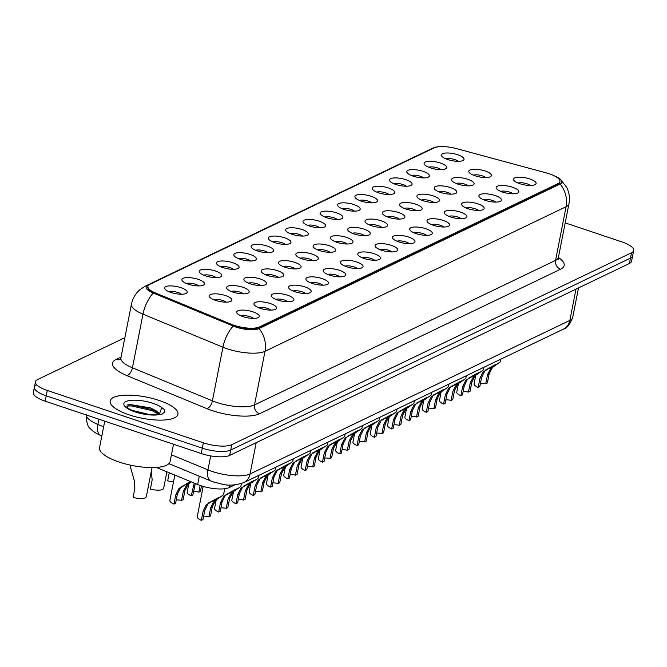 <?xml version="1.0" encoding="UTF-8"?>
<svg xmlns="http://www.w3.org/2000/svg" width="667" height="667" viewBox="0 0 667 667"><rect width="100%" height="100%" fill="white"/><g stroke="black" fill="none" stroke-linecap="round" stroke-linejoin="round"><path stroke-width="1" d="M430.415 167.851A11.506 3.593 -168.9 0 1 424.52 164.516A11.506 3.593 -168.9 0 1 428.181 161.364A11.506 3.593 -168.9 0 1 440.412 163.048A11.506 3.593 -168.9 0 1 445.848 168.701A11.506 3.593 -168.9 0 1 430.415 167.851M441.004 169.618A7.195 2.243 11.1 0 0 437.744 167.976A7.195 2.243 11.1 0 0 428.656 167.192M413.115 176.155A11.506 3.593 -168.9 0 1 407.22 172.82A11.506 3.593 -168.9 0 1 410.88 169.668A11.506 3.593 -168.9 0 1 423.111 171.361A11.506 3.593 -168.9 0 1 428.548 177.005A11.506 3.593 -168.9 0 1 413.115 176.155M423.703 177.922A7.195 2.243 11.1 0 0 420.443 176.28A7.195 2.243 11.1 0 0 411.356 175.496M395.814 184.459A11.506 3.593 -168.9 0 1 389.912 181.132A11.506 3.593 -168.9 0 1 393.572 177.972A11.506 3.593 -168.9 0 1 405.803 179.665A11.506 3.593 -168.9 0 1 411.247 185.318A11.506 3.593 -168.9 0 1 395.814 184.459M406.403 186.226A7.195 2.243 11.1 0 0 403.143 184.584A7.195 2.243 11.1 0 0 394.055 183.809M378.506 192.771A11.506 3.593 -168.9 0 1 372.611 189.436A11.506 3.593 -168.9 0 1 376.271 186.285A11.506 3.593 -168.9 0 1 388.502 187.969A11.506 3.593 -168.9 0 1 393.947 193.622A11.506 3.593 -168.9 0 1 378.506 192.771M389.103 194.539A7.195 2.243 11.1 0 0 385.843 192.896A7.195 2.243 11.1 0 0 376.755 192.113M361.206 201.075A11.506 3.593 -168.9 0 1 355.311 197.749A11.506 3.593 -168.9 0 1 358.971 194.589A11.506 3.593 -168.9 0 1 371.202 196.281A11.506 3.593 -168.9 0 1 376.647 201.934A11.506 3.593 -168.9 0 1 361.206 201.075M371.802 202.843A7.195 2.243 11.1 0 0 368.543 201.201A7.195 2.243 11.1 0 0 359.455 200.417M343.905 209.388A11.506 3.593 -168.9 0 1 338.011 206.053A11.506 3.593 -168.9 0 1 341.671 202.901A11.506 3.593 -168.9 0 1 353.902 204.586A11.506 3.593 -168.9 0 1 359.338 210.238A11.506 3.593 -168.9 0 1 343.905 209.388M354.494 211.147A7.195 2.243 11.1 0 0 351.234 209.513A7.195 2.243 11.1 0 0 342.154 208.729M326.605 217.692A11.506 3.593 -168.9 0 1 320.71 214.357A11.506 3.593 -168.9 0 1 324.37 211.206A11.506 3.593 -168.9 0 1 336.602 212.89A11.506 3.593 -168.9 0 1 342.038 218.543A11.506 3.593 -168.9 0 1 326.605 217.692M337.194 219.46A7.195 2.243 11.1 0 0 333.934 217.817A7.195 2.243 11.1 0 0 324.846 217.033M309.305 225.996A11.506 3.593 -168.9 0 1 303.41 222.67A11.506 3.593 -168.9 0 1 307.062 219.51A11.506 3.593 -168.9 0 1 319.293 221.202A11.506 3.593 -168.9 0 1 324.737 226.855A11.506 3.593 -168.9 0 1 309.305 225.996M319.893 227.764A7.195 2.243 11.1 0 0 316.633 226.121A7.195 2.243 11.1 0 0 307.545 225.346M292.004 234.309A11.506 3.593 -168.9 0 1 286.101 230.974A11.506 3.593 -168.9 0 1 289.761 227.822A11.506 3.593 -168.9 0 1 301.993 229.506A11.506 3.593 -168.9 0 1 307.437 235.159A11.506 3.593 -168.9 0 1 292.004 234.309M302.593 236.068A7.195 2.243 11.1 0 0 299.333 234.434A7.195 2.243 11.1 0 0 290.245 233.65M274.696 242.613A11.506 3.593 -168.9 0 1 268.801 239.278A11.506 3.593 -168.9 0 1 272.461 236.126A11.506 3.593 -168.9 0 1 284.692 237.819A11.506 3.593 -168.9 0 1 290.137 243.463A11.506 3.593 -168.9 0 1 274.696 242.613M285.293 244.38A7.195 2.243 11.1 0 0 282.033 242.738A7.195 2.243 11.1 0 0 272.945 241.954M257.395 250.917A11.506 3.593 -168.9 0 1 251.501 247.59A11.506 3.593 -168.9 0 1 255.161 244.43A11.506 3.593 -168.9 0 1 267.392 246.123A11.506 3.593 -168.9 0 1 272.836 251.776A11.506 3.593 -168.9 0 1 257.395 250.917M267.984 252.685A7.195 2.243 11.1 0 0 264.724 251.042A7.195 2.243 11.1 0 0 255.644 250.267M240.095 259.23A11.506 3.593 -168.9 0 1 234.2 255.895A11.506 3.593 -168.9 0 1 237.861 252.743A11.506 3.593 -168.9 0 1 250.092 254.427A11.506 3.593 -168.9 0 1 255.528 260.08A11.506 3.593 -168.9 0 1 240.095 259.23M250.684 260.997A7.195 2.243 11.1 0 0 247.424 259.355A7.195 2.243 11.1 0 0 238.336 258.571M222.795 267.534A11.506 3.593 -168.9 0 1 216.9 264.199A11.506 3.593 -168.9 0 1 220.56 261.047A11.506 3.593 -168.9 0 1 232.791 262.74A11.506 3.593 -168.9 0 1 238.227 268.384A11.506 3.593 -168.9 0 1 222.795 267.534M233.383 269.301A7.195 2.243 11.1 0 0 230.123 267.659A7.195 2.243 11.1 0 0 221.035 266.875M205.494 275.838A11.506 3.593 -168.9 0 1 199.591 272.511A11.506 3.593 -168.9 0 1 203.252 269.351A11.506 3.593 -168.9 0 1 215.483 271.044A11.506 3.593 -168.9 0 1 220.927 276.697A11.506 3.593 -168.9 0 1 205.494 275.838M216.083 277.605A7.195 2.243 11.1 0 0 212.823 275.963A7.195 2.243 11.1 0 0 203.735 275.188M188.194 284.15A11.506 3.593 -168.9 0 1 182.291 280.815A11.506 3.593 -168.9 0 1 185.951 277.664A11.506 3.593 -168.9 0 1 198.182 279.348A11.506 3.593 -168.9 0 1 203.627 285.001A11.506 3.593 -168.9 0 1 188.194 284.15M198.783 285.918A7.195 2.243 11.1 0 0 195.523 284.275A7.195 2.243 11.1 0 0 186.435 283.492M170.885 292.454A11.506 3.593 -168.9 0 1 164.991 289.128A11.506 3.593 -168.9 0 1 168.651 285.968A11.506 3.593 -168.9 0 1 180.882 287.66A11.506 3.593 -168.9 0 1 186.326 293.313A11.506 3.593 -168.9 0 1 170.885 292.454M181.482 294.222A7.195 2.243 11.1 0 0 178.222 292.58A7.195 2.243 11.1 0 0 169.135 291.804M447.715 159.538A11.506 3.593 -168.9 0 1 441.821 156.211A11.506 3.593 -168.9 0 1 445.481 153.051A11.506 3.593 -168.9 0 1 457.712 154.744A11.506 3.593 -168.9 0 1 463.156 160.397A11.506 3.593 -168.9 0 1 447.715 159.538M458.304 161.306A7.195 2.243 11.1 0 0 455.044 159.663A7.195 2.243 11.1 0 0 445.965 158.888M457.804 184.092A11.506 3.593 -168.9 0 1 451.909 180.757A11.506 3.593 -168.9 0 1 455.569 177.605A11.506 3.593 -168.9 0 1 467.8 179.29A11.506 3.593 -168.9 0 1 473.237 184.942A11.506 3.593 -168.9 0 1 457.804 184.092M468.392 185.86A7.195 2.243 11.1 0 0 465.132 184.217A7.195 2.243 11.1 0 0 456.053 183.433M440.503 192.396A11.506 3.593 -168.9 0 1 434.609 189.069A11.506 3.593 -168.9 0 1 438.269 185.91A11.506 3.593 -168.9 0 1 450.5 187.602A11.506 3.593 -168.9 0 1 455.936 193.255A11.506 3.593 -168.9 0 1 440.503 192.396M451.092 194.164A7.195 2.243 11.1 0 0 447.832 192.521A7.195 2.243 11.1 0 0 438.744 191.746M423.203 200.709A11.506 3.593 -168.9 0 1 417.3 197.374A11.506 3.593 -168.9 0 1 420.96 194.222A11.506 3.593 -168.9 0 1 433.191 195.906A11.506 3.593 -168.9 0 1 438.636 201.559A11.506 3.593 -168.9 0 1 423.203 200.709M433.792 202.468A7.195 2.243 11.1 0 0 430.532 200.834A7.195 2.243 11.1 0 0 421.444 200.05M405.903 209.013A11.506 3.593 -168.9 0 1 400 205.678A11.506 3.593 -168.9 0 1 403.66 202.526A11.506 3.593 -168.9 0 1 415.891 204.219A11.506 3.593 -168.9 0 1 421.336 209.863A11.506 3.593 -168.9 0 1 405.903 209.013M416.491 210.78A7.195 2.243 11.1 0 0 413.232 209.138A7.195 2.243 11.1 0 0 404.144 208.354M388.594 217.317A11.506 3.593 -168.9 0 1 382.7 213.99A11.506 3.593 -168.9 0 1 386.36 210.83A11.506 3.593 -168.9 0 1 398.591 212.523A11.506 3.593 -168.9 0 1 404.035 218.176A11.506 3.593 -168.9 0 1 388.594 217.317M399.191 219.084A7.195 2.243 11.1 0 0 395.931 217.442A7.195 2.243 11.1 0 0 386.843 216.667M371.294 225.629A11.506 3.593 -168.9 0 1 365.399 222.294A11.506 3.593 -168.9 0 1 369.059 219.143A11.506 3.593 -168.9 0 1 381.291 220.827A11.506 3.593 -168.9 0 1 386.735 226.48A11.506 3.593 -168.9 0 1 371.294 225.629M381.883 227.397A7.195 2.243 11.1 0 0 378.623 225.754A7.195 2.243 11.1 0 0 369.543 224.971M353.994 233.934A11.506 3.593 -168.9 0 1 348.099 230.599A11.506 3.593 -168.9 0 1 351.759 227.447A11.506 3.593 -168.9 0 1 363.99 229.14A11.506 3.593 -168.9 0 1 369.426 234.784A11.506 3.593 -168.9 0 1 353.994 233.934M364.582 235.701A7.195 2.243 11.1 0 0 361.322 234.059A7.195 2.243 11.1 0 0 352.234 233.275M336.693 242.238A11.506 3.593 -168.9 0 1 330.799 238.911A11.506 3.593 -168.9 0 1 334.459 235.751A11.506 3.593 -168.9 0 1 346.682 237.444A11.506 3.593 -168.9 0 1 352.126 243.096A11.506 3.593 -168.9 0 1 336.693 242.238M347.282 244.005A7.195 2.243 11.1 0 0 344.022 242.363A7.195 2.243 11.1 0 0 334.934 241.587M319.393 250.55A11.506 3.593 -168.9 0 1 313.49 247.215A11.506 3.593 -168.9 0 1 317.15 244.064A11.506 3.593 -168.9 0 1 329.381 245.748A11.506 3.593 -168.9 0 1 334.826 251.401A11.506 3.593 -168.9 0 1 319.393 250.55M329.982 252.318A7.195 2.243 11.1 0 0 326.722 250.675A7.195 2.243 11.1 0 0 317.634 249.892M302.084 258.854A11.506 3.593 -168.9 0 1 296.19 255.528A11.506 3.593 -168.9 0 1 299.85 252.368A11.506 3.593 -168.9 0 1 312.081 254.06A11.506 3.593 -168.9 0 1 317.525 259.713A11.506 3.593 -168.9 0 1 302.084 258.854M312.681 260.622A7.195 2.243 11.1 0 0 309.421 258.979A7.195 2.243 11.1 0 0 300.333 258.204M284.784 267.167A11.506 3.593 -168.9 0 1 278.889 263.832A11.506 3.593 -168.9 0 1 282.55 260.68A11.506 3.593 -168.9 0 1 294.781 262.364A11.506 3.593 -168.9 0 1 300.225 268.017A11.506 3.593 -168.9 0 1 284.784 267.167M295.373 268.926A7.195 2.243 11.1 0 0 292.121 267.292A7.195 2.243 11.1 0 0 283.033 266.508M267.484 275.471A11.506 3.593 -168.9 0 1 261.589 272.136A11.506 3.593 -168.9 0 1 265.249 268.984A11.506 3.593 -168.9 0 1 277.48 270.669A11.506 3.593 -168.9 0 1 282.916 276.321A11.506 3.593 -168.9 0 1 267.484 275.471M278.072 277.239A7.195 2.243 11.1 0 0 274.812 275.596A7.195 2.243 11.1 0 0 265.733 274.812M250.183 283.775A11.506 3.593 -168.9 0 1 244.289 280.448A11.506 3.593 -168.9 0 1 247.949 277.289A11.506 3.593 -168.9 0 1 260.18 278.981A11.506 3.593 -168.9 0 1 265.616 284.634A11.506 3.593 -168.9 0 1 250.183 283.775M260.772 285.543A7.195 2.243 11.1 0 0 257.512 283.9A7.195 2.243 11.1 0 0 248.424 283.125M232.883 292.088A11.506 3.593 -168.9 0 1 226.98 288.753A11.506 3.593 -168.9 0 1 230.64 285.601A11.506 3.593 -168.9 0 1 242.871 287.285A11.506 3.593 -168.9 0 1 248.316 292.938A11.506 3.593 -168.9 0 1 232.883 292.088M243.472 293.847A7.195 2.243 11.1 0 0 240.212 292.213A7.195 2.243 11.1 0 0 231.124 291.429M215.583 300.392A11.506 3.593 -168.9 0 1 209.68 297.057A11.506 3.593 -168.9 0 1 213.34 293.905A11.506 3.593 -168.9 0 1 225.571 295.598A11.506 3.593 -168.9 0 1 231.015 301.242A11.506 3.593 -168.9 0 1 215.583 300.392M226.171 302.159A7.195 2.243 11.1 0 0 222.911 300.517A7.195 2.243 11.1 0 0 213.824 299.733M475.104 175.788A11.506 3.593 -168.9 0 1 469.209 172.453A11.506 3.593 -168.9 0 1 472.87 169.301A11.506 3.593 -168.9 0 1 485.101 170.985A11.506 3.593 -168.9 0 1 490.545 176.638A11.506 3.593 -168.9 0 1 475.104 175.788M485.693 177.547A7.195 2.243 11.1 0 0 482.441 175.913A7.195 2.243 11.1 0 0 473.353 175.129M502.493 192.029A11.506 3.593 -168.9 0 1 496.598 188.694A11.506 3.593 -168.9 0 1 500.258 185.543A11.506 3.593 -168.9 0 1 512.489 187.227A11.506 3.593 -168.9 0 1 517.934 192.88A11.506 3.593 -168.9 0 1 502.493 192.029M513.09 193.797A7.195 2.243 11.1 0 0 509.83 192.154A7.195 2.243 11.1 0 0 500.742 191.371M485.192 200.333A11.506 3.593 -168.9 0 1 479.298 196.998A11.506 3.593 -168.9 0 1 482.958 193.847A11.506 3.593 -168.9 0 1 495.189 195.539A11.506 3.593 -168.9 0 1 500.625 201.184A11.506 3.593 -168.9 0 1 485.192 200.333M495.781 202.101A7.195 2.243 11.1 0 0 492.521 200.459A7.195 2.243 11.1 0 0 483.442 199.675M467.892 208.638A11.506 3.593 -168.9 0 1 461.998 205.311A11.506 3.593 -168.9 0 1 465.658 202.151A11.506 3.593 -168.9 0 1 477.889 203.844A11.506 3.593 -168.9 0 1 483.325 209.496A11.506 3.593 -168.9 0 1 467.892 208.638M478.481 210.405A7.195 2.243 11.1 0 0 475.221 208.763A7.195 2.243 11.1 0 0 466.133 207.987M450.592 216.95A11.506 3.593 -168.9 0 1 444.697 213.615A11.506 3.593 -168.9 0 1 448.349 210.464A11.506 3.593 -168.9 0 1 460.58 212.148A11.506 3.593 -168.9 0 1 466.025 217.801A11.506 3.593 -168.9 0 1 450.592 216.95M461.18 218.718A7.195 2.243 11.1 0 0 457.921 217.075A7.195 2.243 11.1 0 0 448.833 216.291M433.292 225.254A11.506 3.593 -168.9 0 1 427.389 221.928A11.506 3.593 -168.9 0 1 431.049 218.768A11.506 3.593 -168.9 0 1 443.28 220.46A11.506 3.593 -168.9 0 1 448.724 226.113A11.506 3.593 -168.9 0 1 433.292 225.254M443.88 227.022A7.195 2.243 11.1 0 0 440.62 225.379A7.195 2.243 11.1 0 0 431.532 224.604M415.983 233.567A11.506 3.593 -168.9 0 1 410.088 230.232A11.506 3.593 -168.9 0 1 413.748 227.08A11.506 3.593 -168.9 0 1 425.98 228.764A11.506 3.593 -168.9 0 1 431.424 234.417A11.506 3.593 -168.9 0 1 415.983 233.567M426.58 235.326A7.195 2.243 11.1 0 0 423.32 233.692A7.195 2.243 11.1 0 0 414.232 232.908M398.683 241.871A11.506 3.593 -168.9 0 1 392.788 238.536A11.506 3.593 -168.9 0 1 396.448 235.384A11.506 3.593 -168.9 0 1 408.679 237.068A11.506 3.593 -168.9 0 1 414.124 242.721A11.506 3.593 -168.9 0 1 398.683 241.871M409.271 243.638A7.195 2.243 11.1 0 0 406.011 241.996A7.195 2.243 11.1 0 0 396.932 241.212M381.382 250.175A11.506 3.593 -168.9 0 1 375.488 246.848A11.506 3.593 -168.9 0 1 379.148 243.688A11.506 3.593 -168.9 0 1 391.379 245.381A11.506 3.593 -168.9 0 1 396.815 251.034A11.506 3.593 -168.9 0 1 381.382 250.175M391.971 251.943A7.195 2.243 11.1 0 0 388.711 250.3A7.195 2.243 11.1 0 0 379.631 249.525M364.082 258.488A11.506 3.593 -168.9 0 1 358.187 255.153A11.506 3.593 -168.9 0 1 361.847 252.001A11.506 3.593 -168.9 0 1 374.079 253.685A11.506 3.593 -168.9 0 1 379.515 259.338A11.506 3.593 -168.9 0 1 364.082 258.488M374.671 260.247A7.195 2.243 11.1 0 0 371.411 258.613A7.195 2.243 11.1 0 0 362.323 257.829M346.782 266.792A11.506 3.593 -168.9 0 1 340.879 263.457A11.506 3.593 -168.9 0 1 344.539 260.305A11.506 3.593 -168.9 0 1 356.77 261.998A11.506 3.593 -168.9 0 1 362.214 267.642A11.506 3.593 -168.9 0 1 346.782 266.792M357.37 268.559A7.195 2.243 11.1 0 0 354.11 266.917A7.195 2.243 11.1 0 0 345.022 266.133M329.481 275.096A11.506 3.593 -168.9 0 1 323.578 271.769A11.506 3.593 -168.9 0 1 327.239 268.609A11.506 3.593 -168.9 0 1 339.47 270.302A11.506 3.593 -168.9 0 1 344.914 275.955A11.506 3.593 -168.9 0 1 329.481 275.096M340.07 276.863A7.195 2.243 11.1 0 0 336.81 275.221A7.195 2.243 11.1 0 0 327.722 274.445M312.173 283.408A11.506 3.593 -168.9 0 1 306.278 280.073A11.506 3.593 -168.9 0 1 309.938 276.922A11.506 3.593 -168.9 0 1 322.169 278.606A11.506 3.593 -168.9 0 1 327.614 284.259A11.506 3.593 -168.9 0 1 312.173 283.408M322.77 285.176A7.195 2.243 11.1 0 0 319.51 283.533A7.195 2.243 11.1 0 0 310.422 282.75M294.872 291.712A11.506 3.593 -168.9 0 1 288.978 288.377A11.506 3.593 -168.9 0 1 292.638 285.226A11.506 3.593 -168.9 0 1 304.869 286.918A11.506 3.593 -168.9 0 1 310.313 292.563A11.506 3.593 -168.9 0 1 294.872 291.712M305.461 293.48A7.195 2.243 11.1 0 0 302.201 291.838A7.195 2.243 11.1 0 0 293.121 291.054M277.572 300.017A11.506 3.593 -168.9 0 1 271.677 296.69A11.506 3.593 -168.9 0 1 275.338 293.53A11.506 3.593 -168.9 0 1 287.569 295.223A11.506 3.593 -168.9 0 1 293.005 300.875A11.506 3.593 -168.9 0 1 277.572 300.017M288.161 301.784A7.195 2.243 11.1 0 0 284.901 300.142A7.195 2.243 11.1 0 0 275.813 299.366M260.272 308.329A11.506 3.593 -168.9 0 1 254.377 304.994A11.506 3.593 -168.9 0 1 258.029 301.843A11.506 3.593 -168.9 0 1 270.26 303.527A11.506 3.593 -168.9 0 1 275.704 309.18A11.506 3.593 -168.9 0 1 260.272 308.329M270.86 310.097A7.195 2.243 11.1 0 0 267.6 308.454A7.195 2.243 11.1 0 0 258.513 307.67M242.971 316.633A11.506 3.593 -168.9 0 1 237.068 313.307A11.506 3.593 -168.9 0 1 240.729 310.147A11.506 3.593 -168.9 0 1 252.96 311.839A11.506 3.593 -168.9 0 1 258.404 317.492A11.506 3.593 -168.9 0 1 242.971 316.633M253.56 318.401A7.195 2.243 11.1 0 0 250.3 316.758A7.195 2.243 11.1 0 0 241.212 315.983M519.801 183.717A11.506 3.593 -168.9 0 1 513.898 180.39A11.506 3.593 -168.9 0 1 517.559 177.23A11.506 3.593 -168.9 0 1 529.79 178.923A11.506 3.593 -168.9 0 1 535.234 184.576A11.506 3.593 -168.9 0 1 519.801 183.717M530.39 185.484A7.195 2.243 11.1 0 0 527.13 183.842A7.195 2.243 11.1 0 0 518.042 183.066M546.198 172.861A19.418 6.07 -168.9 0 1 549.3 173.795A19.418 6.07 -168.9 0 1 559.921 181.591A19.418 6.07 -168.9 0 1 557.996 183.592L259.43 326.947A19.418 6.07 -168.9 0 1 231.024 324.187L155.694 293.08A19.418 6.07 -168.9 0 1 147.916 286.351A19.418 6.07 -168.9 0 1 149.842 284.342L434.092 147.866A19.418 6.07 -168.9 0 1 456.553 148.633L546.198 172.861M234.709 484.917L229.206 487.56A21.577 6.737 -168.9 0 1 197.64 484.492L156.32 467.434M159.038 400.425A34.526 10.78 11.1 0 0 110.163 400.975A34.526 10.78 11.1 0 0 129.056 414.824A34.526 10.78 11.1 0 0 177.931 414.274A34.526 10.78 11.1 0 0 159.038 400.425A34.526 10.78 11.1 0 0 110.163 400.975A34.526 10.78 11.1 0 0 129.056 414.824A34.526 10.78 11.1 0 0 177.931 414.274A34.526 10.78 11.1 0 0 159.038 400.425M559.921 181.591L559.796 182.258A19.418 6.07 -168.9 0 1 557.862 184.267L259.296 327.614A19.418 6.07 -168.9 0 1 230.89 324.862L155.561 293.755A19.418 6.07 -168.9 0 1 147.782 287.027M439.511 146.673A17.692 5.528 11.1 0 0 434.709 147.432A17.692 5.528 11.1 0 0 433.75 147.816L147.891 285.067A17.692 5.528 11.1 0 0 153.218 293.021L233.183 326.046A17.692 5.528 11.1 0 0 235.776 327.013A17.692 5.528 11.1 0 0 259.063 328.556L560.13 184.009A17.692 5.528 11.1 0 0 560.205 179.106A17.692 5.528 11.1 0 0 554.435 175.896M36.543 384.926A21.577 6.737 11.1 0 0 34.401 387.152L33.35 392.521A21.577 6.737 11.1 0 0 45.156 401.175L201.242 453.535L202.301 448.166A21.577 6.737 11.1 0 0 230.707 450.05L630.457 258.121A21.577 6.737 11.1 0 0 632.599 255.886A21.577 6.737 11.1 0 1 630.457 258.121L230.707 450.05A21.577 6.737 11.1 0 1 202.301 448.166L46.206 395.806L202.301 448.166L203.352 442.805A21.577 6.737 11.1 0 0 231.757 444.689L631.507 252.751A21.577 6.737 11.1 0 0 633.65 250.525A21.577 6.737 11.1 0 0 621.844 241.871L565.191 222.87M34.401 387.152A21.577 6.737 11.1 0 0 46.206 395.806A21.577 6.737 11.1 0 1 34.401 387.152L35.451 381.791A21.577 6.737 11.1 0 0 47.265 390.445L203.352 442.805M124.879 337.652L37.594 379.556A21.577 6.737 11.1 0 0 35.451 381.791M201.242 453.535A21.577 6.737 11.1 0 0 229.648 455.419L629.406 263.482A21.577 6.737 11.1 0 0 631.549 261.256L633.65 250.525M480.448 383.267A7.195 2.243 -168.9 0 1 485.743 383.775L487.552 374.579L490.979 368.084L493.138 366.333C497.949 363.232 495.948 364.182 487.152 369.21L484.734 371.077L481.591 377.439L479.79 386.635L478.172 387.41A10.789 3.368 -168.9 0 1 474.079 383.767L475.779 375.121M478.172 387.41L479.982 378.214L483.175 371.827L496.231 364.282M500.909 359.129L500.367 361.881L492.546 367.334L489.161 373.803L487.352 383L485.743 383.775M463.148 391.571A7.195 2.243 -168.9 0 1 468.442 392.079L470.243 382.883L473.678 376.388L475.838 374.637C480.649 371.536 478.648 372.494 469.851 377.514L467.434 379.39L464.29 385.743L462.481 394.939L460.872 395.714A10.789 3.368 -168.9 0 1 456.778 392.071L458.471 383.433M460.872 395.714L462.681 386.518L465.874 380.14L478.931 372.586M483.6 367.442L483.066 370.185L475.246 375.638L471.861 382.108L470.052 391.312L468.442 392.079M445.839 399.883A7.195 2.243 -168.9 0 1 451.142 400.392L452.943 391.195L456.378 384.692L458.537 382.95C463.34 379.84 461.347 380.799 452.551 385.826L450.133 387.694L446.99 394.055L445.181 403.252L443.572 404.027A10.789 3.368 -168.9 0 1 439.478 400.383L441.17 391.737M443.572 404.027L445.373 394.822L448.574 388.444L461.622 380.89M466.3 375.746L465.766 378.489L457.937 383.95L454.552 390.42L452.751 399.616L451.142 400.392M428.539 408.187A7.195 2.243 -168.9 0 1 433.842 408.696L435.643 399.5L439.078 393.005L441.237 391.254C446.04 388.152 444.047 389.111 435.251 394.13L432.833 396.006L429.681 402.359L427.881 411.556L426.271 412.331A10.789 3.368 -168.9 0 1 422.178 408.688L423.87 400.042M426.271 412.331L428.072 403.135L431.266 396.748L444.322 389.203M448.999 384.059L448.457 386.802L440.637 392.254L437.252 398.724L435.451 407.921L433.842 408.696M411.239 416.491A7.195 2.243 -168.9 0 1 416.533 417L418.342 407.804L421.777 401.309L423.929 399.566C428.739 396.456 426.747 397.415 417.951 402.434L415.533 404.31L412.381 410.664L410.58 419.868L408.971 420.635A10.789 3.368 -168.9 0 1 404.869 416.992L406.57 408.354M408.971 420.635L410.772 411.439L413.965 405.061L427.022 397.507M431.699 392.363L431.157 395.106L423.337 400.559L419.952 407.028L418.151 416.233L416.533 417M104.736 421.16L99.541 447.64A35.968 11.231 11.1 0 0 119.218 462.064A35.968 11.231 11.1 0 0 170.127 461.489L173.52 444.23M159.238 414.532A16.258 5.078 11.1 0 0 154.302 409.863L150.4 407.862L129.123 404.369L127.222 407.379C126.988 407.954 129.807 409.438 135.693 411.847L145.748 414.215L158.496 414.749L162.023 414.207L164.857 411.706L164.19 409.446L161.756 407.595L159.38 414.265M131.758 410.305L150.208 414.724M154.302 409.863L158.921 414.716M135.935 411.998L145.748 414.215M127.639 404.927L131.499 404.844L152.018 409.488L157.028 411.923M164.19 409.446L164.807 411.898M126.772 406.061L131.282 405.911L151.809 410.555L158.746 414.215M393.939 424.804A7.195 2.243 -168.9 0 1 399.233 425.313L401.042 416.116L404.477 409.621L406.628 407.87C411.439 404.761 409.446 405.719 400.642 410.747L398.224 412.615L395.081 418.976L393.28 428.172L391.662 428.948A10.789 3.368 -168.9 0 1 387.569 425.304L389.27 416.658M391.662 428.948L393.472 419.751L396.665 413.365L409.721 405.811M414.399 400.667L413.857 403.41L406.036 408.871L402.651 415.341L400.842 424.537L399.233 425.313M376.638 433.108A7.195 2.243 -168.9 0 1 381.933 433.617L383.742 424.42L387.168 417.926L389.328 416.175C394.139 413.073 392.138 414.032 383.342 419.051L380.924 420.927L377.78 427.28L375.971 436.476L374.362 437.252A10.789 3.368 -168.9 0 1 370.268 433.608L371.969 424.962M374.362 437.252L376.171 428.056L379.365 421.677L392.421 414.124M397.09 408.979L396.557 411.722L388.736 417.175L385.351 423.645L383.542 432.841L381.933 433.617M359.338 441.412A7.195 2.243 -168.9 0 1 364.632 441.921L366.433 432.725L369.868 426.23L372.028 424.487C376.838 421.377 374.837 422.336 366.041 427.355L363.623 429.231L360.48 435.584L358.671 444.789L357.062 445.556A10.789 3.368 -168.9 0 1 352.968 441.913L354.661 433.275M357.062 445.556L358.863 436.36L362.064 429.982L375.121 422.428M379.79 417.284L379.256 420.027L371.427 425.479L368.051 431.958L366.241 441.154L364.632 441.921M342.029 449.725A7.195 2.243 -168.9 0 1 347.332 450.233L349.133 441.037L352.568 434.542L354.727 432.791C359.53 429.681 357.537 430.64 348.741 435.668L346.323 437.535L343.18 443.897L341.371 453.093L339.761 453.868A10.789 3.368 -168.9 0 1 335.668 450.225L337.36 441.579M339.761 453.868L341.562 444.672L344.764 438.286L357.812 430.732M362.489 425.588L361.948 428.331L354.127 433.792L350.742 440.262L348.941 449.458L347.332 450.233M324.729 458.029A7.195 2.243 -168.9 0 1 330.032 458.537L331.832 449.341L335.268 442.846L337.427 441.095C342.229 437.994 340.237 438.953 331.441 443.972L329.023 445.848L325.871 452.201L324.07 461.397L322.461 462.173A10.789 3.368 -168.9 0 1 318.367 458.529L320.06 449.892M322.461 462.173L324.262 452.976L327.455 446.598L340.512 439.044M345.189 433.9L344.647 436.643L336.827 442.096L333.442 448.566L331.641 457.762L330.032 458.537M307.429 466.341A7.195 2.243 -168.9 0 1 312.723 466.85L314.532 457.645L317.967 451.15L320.118 449.408C324.929 446.298 322.936 447.257 314.132 452.276L311.714 454.152L308.571 460.513L306.77 469.71L305.161 470.477A10.789 3.368 -168.9 0 1 301.059 466.842L302.76 458.196M305.161 470.477L306.962 461.281L310.155 454.902L323.212 447.349M327.889 442.204L327.347 444.947L319.526 450.4L316.141 456.878L314.34 466.075L312.723 466.85M290.128 474.646A7.195 2.243 -168.9 0 1 295.423 475.154L297.232 465.958L300.659 459.463L302.818 457.712C307.629 454.611 305.628 455.561 296.832 460.589L294.414 462.456L291.271 468.818L289.47 478.014L287.852 478.789A10.789 3.368 -168.9 0 1 283.758 475.146L285.459 466.5M287.852 478.789L289.661 469.593L292.855 463.206L305.911 455.661M310.589 450.508L310.047 453.26L302.226 458.713L298.841 465.182L297.032 474.379L295.423 475.154M272.828 482.95A7.195 2.243 -168.9 0 1 278.122 483.458L279.923 474.262L283.358 467.767L285.518 466.025C290.328 462.915 288.327 463.873 279.531 468.893L277.113 470.769L273.97 477.122L272.161 486.318L270.552 487.093A10.789 3.368 -168.9 0 1 266.458 483.45L268.151 474.812M270.552 487.093L272.361 477.897L275.554 471.519L288.611 463.965M293.28 458.821L292.746 461.564L284.926 467.017L281.541 473.487L279.731 482.691L278.122 483.458M255.519 491.262A7.195 2.243 -168.9 0 1 260.822 491.771L262.623 482.574L266.058 476.071L268.217 474.329C273.02 471.219 271.027 472.178 262.231 477.205L259.813 479.073L256.67 485.434L254.861 494.631L253.252 495.406A10.789 3.368 -168.9 0 1 249.158 491.762L250.85 483.116M253.252 495.406L255.052 486.201L258.254 479.823L271.302 472.269M275.98 467.125L275.446 469.868L267.617 475.329L264.232 481.799L262.431 490.995L260.822 491.771M238.219 499.566A7.195 2.243 -168.9 0 1 243.522 500.075L245.323 490.879L248.758 484.384L250.917 482.633C255.719 479.531 253.727 480.49 244.931 485.509L242.513 487.385L239.361 493.738L237.56 502.935L235.951 503.71A10.789 3.368 -168.9 0 1 231.858 500.067L233.55 491.421M235.951 503.71L237.752 494.514L240.945 488.127L254.002 480.582M258.679 475.438L258.137 478.181L250.317 483.633L246.932 490.103L245.131 499.3L243.522 500.075M220.919 507.87A7.195 2.243 -168.9 0 1 226.213 508.379L228.022 499.183L231.457 492.688L233.608 490.945C238.419 487.835 236.426 488.794 227.63 493.813L225.213 495.689L222.061 502.043L220.26 511.247L218.651 512.014A10.789 3.368 -168.9 0 1 214.557 508.371L216.25 499.733M218.651 512.014L220.452 502.818L223.645 496.44L236.702 488.886M241.412 483.575L240.837 486.485L233.016 491.938L229.631 498.416L227.831 507.612L226.213 508.379M203.618 516.183A7.195 2.243 -168.9 0 1 208.913 516.692L210.722 507.495L214.157 501L216.308 499.249C221.119 496.14 219.126 497.098 210.322 502.126L207.904 503.994L204.761 510.355L202.96 519.551L201.342 520.327A10.789 3.368 -168.9 0 1 197.249 516.683L203.193 486.418M201.342 520.327L203.152 511.13L206.345 504.744L219.401 497.19M224.729 488.728L223.537 494.789L215.716 500.25L212.331 506.72L210.522 515.916L208.913 516.692M193.53 491.629A7.195 2.243 -168.9 0 1 198.824 492.138L200.142 485.443M195.306 483.533L192.871 494.997L191.262 495.773A10.789 3.368 -168.9 0 1 187.16 492.129L188.861 483.492M201.509 485.901L200.442 491.362L198.824 492.138M191.262 495.773L194.23 483.083M176.23 499.942A7.195 2.243 -168.9 0 1 181.524 500.45L183.333 491.246L186.76 484.751L190.945 481.732M190.587 481.582L180.515 487.752L177.372 494.114L175.571 503.31L173.954 504.077A10.789 3.368 -168.9 0 1 169.86 500.442L174.837 475.079M191.187 481.832L188.327 484L184.942 490.478L183.133 499.675L181.524 500.45M173.954 504.077L175.763 494.881L178.956 488.502L190.345 481.482M169.251 472.77L167.675 480.807A10.789 3.368 -168.9 0 0 173.52 481.791M151.292 471.461L152.176 479.915L150.375 489.111A10.789 3.368 -168.9 0 0 163.648 488.352L166.9 471.802M130.54 465.149L130.282 466.458L134.267 480.565L134.876 488.227L133.075 497.424A10.789 3.368 -168.9 0 0 146.348 496.657L152.051 467.584M259.43 326.947L259.296 327.614M231.024 324.187L230.89 324.862M155.694 293.08L155.561 293.755M557.996 183.592L557.862 184.267M199.266 476.196L197.64 484.492M229.706 485.017L229.206 487.56M558.396 257.495A35.968 11.231 -168.9 0 1 560.588 269.21L259.53 413.757A7.195 6.303 64.4 0 1 254.494 404.927L555.561 260.372A28.773 8.988 11.1 0 0 558.412 257.404L558.571 259.246L557.946 258.513M259.53 413.757A35.968 11.231 -168.9 0 1 212.189 410.614A35.968 11.231 -168.9 0 1 206.912 408.654L126.955 375.629A35.968 11.231 -168.9 0 1 116.116 359.455L121.069 357.078M216.625 402.409A28.773 8.988 11.1 0 0 254.494 404.927L265.024 351.284A28.773 8.988 -168.9 0 1 227.147 348.766A28.773 8.988 -168.9 0 1 222.928 347.199L142.971 314.174A28.773 8.988 -168.9 0 1 131.441 304.21L120.919 357.854A28.773 8.988 11.1 0 0 132.441 367.817L212.406 400.842A28.773 8.988 11.1 0 0 216.625 402.409M259.063 328.556A25.179 22.061 64.4 0 1 265.024 351.284L566.083 206.728A25.179 22.061 -115.6 0 0 560.13 184.009M434.709 147.432L431.474 148.733A25.179 22.061 64.4 0 1 433.75 147.816M147.891 285.067A25.179 22.061 -115.6 0 0 145.606 285.985L140.253 289.411C135.618 293.313 132.683 298.249 131.441 304.21M153.218 293.021A25.179 12.923 112.4 0 0 142.971 314.174L132.441 367.817A7.195 3.694 -67.6 0 1 126.955 375.629M233.183 326.046A25.179 12.923 112.4 0 0 222.928 347.199L212.406 400.842A7.195 3.694 -67.6 0 1 206.912 408.654M560.205 179.106L566.583 187.127C569.234 192.388 570.018 197.932 568.943 203.752A28.773 8.988 -168.9 0 1 566.083 206.728L555.561 260.372A7.195 6.303 64.4 0 0 560.588 269.21M231.757 444.689L229.648 455.419M631.507 252.751L629.406 263.482M47.265 390.445L45.156 401.175M120.193 359.388A7.195 6.303 64.4 0 1 116.116 359.455M171.444 454.802L207.954 469.885A28.773 8.988 11.1 0 0 212.173 471.452A28.773 8.988 11.1 0 0 250.05 473.97L569.851 320.418A28.773 8.988 11.1 0 0 572.703 317.45C569.685 324.779 566.583 328.681 563.39 329.131L243.588 482.683A14.391 12.606 64.4 0 0 250.05 473.97L256.186 442.68M575.988 289.128L569.851 320.418A14.391 12.606 64.4 0 1 563.39 329.131M210.697 455.903L207.954 469.885A14.391 7.387 112.4 0 0 210.822 480.965L168.893 463.648M86.285 414.966A28.773 8.988 11.1 0 0 97.866 424.42L98.891 419.193M101.834 435.96L100.725 435.501A14.391 7.387 112.4 0 1 97.866 424.42L103.627 426.805M485.551 369.977L487.152 369.21M487.552 374.579L489.161 373.803M479.982 378.214L481.591 377.439M468.242 378.289L469.851 377.514M470.243 382.883L471.861 382.108M462.681 386.518L464.29 385.743M450.942 386.593L452.551 385.826M452.943 391.195L454.552 390.42M445.373 394.822L446.99 394.055M433.642 394.897L435.251 394.13M435.643 399.5L437.252 398.724M428.072 403.135L429.681 402.359M416.341 403.21L417.951 402.434M418.342 407.804L419.952 407.028M410.772 411.439L412.381 410.664M161.756 407.595A20.577 6.428 11.1 0 0 152.976 403.335A20.577 6.428 11.1 0 0 125.896 401.534A20.577 6.428 11.1 0 0 135.109 411.914A20.577 6.428 11.1 0 0 158.496 414.749M399.041 411.514L400.642 410.747M401.042 416.116L402.651 415.341M393.472 419.751L395.081 418.976M381.741 419.826L383.342 419.051M383.742 424.42L385.351 423.645M376.171 428.056L377.78 427.28M364.432 428.131L366.041 427.355M366.433 432.725L368.051 431.958M358.863 436.36L360.48 435.584M347.132 436.435L348.741 435.668M349.133 441.037L350.742 440.262M341.562 444.672L343.18 443.897M329.832 444.747L331.441 443.972M331.832 449.341L333.442 448.566M324.262 452.976L325.871 452.201M312.531 453.051L314.132 452.276M314.532 457.645L316.141 456.878M306.962 461.281L308.571 460.513M295.231 461.356L296.832 460.589M297.232 465.958L298.841 465.182M289.661 469.593L291.271 468.818M277.922 469.668L279.531 468.893M279.923 474.262L281.541 473.487M272.361 477.897L273.97 477.122M260.622 477.972L262.231 477.205M262.623 482.574L264.232 481.799M255.052 486.201L256.67 485.434M243.322 486.276L244.931 485.509M245.323 490.879L246.932 490.103M237.752 494.514L239.361 493.738M226.021 494.589L227.63 493.813M228.022 499.183L229.631 498.416M220.452 502.818L222.061 502.043M208.721 502.893L210.322 502.126M210.722 507.495L212.331 506.72M203.152 511.13L204.761 510.355M194.672 485.801L193.063 486.577M177.372 494.114L175.763 494.881M184.942 490.478L183.333 491.246M182.933 485.876L181.332 486.652M190.529 482.233L188.919 483.008M431.474 148.733L145.606 285.985M568.943 203.752L558.412 257.404M120.919 357.854L120.544 359.238M243.588 482.683C228.689 487.494 222.953 484.125 213.849 482.091L210.822 480.965M572.703 317.45L578.497 287.927M100.725 435.501C95.865 433.392 92.421 431.099 90.404 428.631C87.744 427.113 86.385 422.386 86.343 414.449"/></g></svg>
